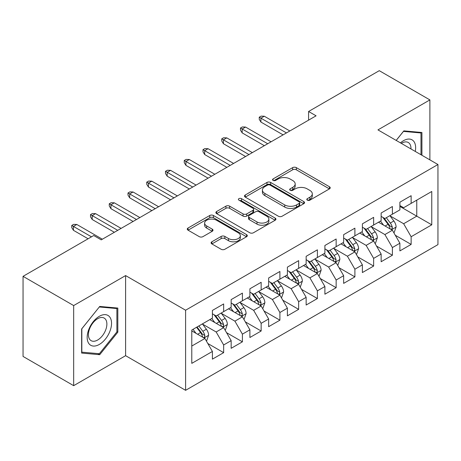 <?xml version="1.0" encoding="UTF-8"?>
<svg xmlns="http://www.w3.org/2000/svg" width="461" height="461" viewBox="0 0 461 461"><rect width="100%" height="100%" fill="white"/><g stroke="black" fill="none" stroke-linecap="round" stroke-linejoin="round"><path stroke-width="0.69" d="M307.326 200.166A1.821 1.055 0 0 0 309.901 200.166L329.454 188.877A2.605 1.504 0 0 0 330.22 187.817A2.605 1.504 0 0 0 329.454 186.757L296.331 167.631A2.605 1.504 0 0 0 292.649 167.631L273.096 178.92A1.821 1.055 0 0 0 272.566 179.663A1.821 1.055 0 0 0 273.096 180.407A1.821 1.055 0 0 0 275.672 180.407L278.202 178.949A8.327 4.806 0 0 1 289.981 178.949L292.741 180.539A8.327 4.806 0 0 1 295.184 183.939A8.327 4.806 0 0 1 292.741 187.339L290.211 188.803A1.821 1.055 0 0 0 289.681 189.546A1.821 1.055 0 0 0 290.211 190.289A1.821 1.055 0 0 0 292.787 190.289L295.317 188.826A8.327 4.806 0 0 1 307.095 188.826L309.855 190.422A8.327 4.806 0 0 1 312.299 193.822A8.327 4.806 0 0 1 309.855 197.222L307.326 198.679A1.821 1.055 0 0 0 306.796 199.423A1.821 1.055 0 0 0 307.326 200.166L307.326 198.679M211.864 241.789A2.605 1.504 0 0 0 211.103 242.855A2.605 1.504 0 0 0 211.864 243.915L221.159 249.28A2.605 1.504 0 0 0 224.835 249.28L246.554 236.747A2.605 1.504 0 0 0 247.315 235.68A2.605 1.504 0 0 0 246.554 234.62L213.426 215.494A2.605 1.504 0 0 0 209.749 215.494L188.03 228.034A2.605 1.504 0 0 0 187.27 229.094A2.605 1.504 0 0 0 188.03 230.154L199.256 236.637A2.605 1.504 0 0 0 202.938 236.637L212.233 231.272A2.605 1.504 0 0 0 212.994 230.212A2.605 1.504 0 0 0 212.233 229.146L206.666 225.936A6.961 4.022 0 0 1 204.626 223.089A6.961 4.022 0 0 1 208.925 219.378A6.961 4.022 0 0 1 216.509 220.249L238.314 232.84A6.961 4.022 0 0 1 240.354 235.68A6.961 4.022 0 0 1 236.061 239.397A6.961 4.022 0 0 1 228.472 238.521L224.835 236.424A2.605 1.504 0 0 0 221.159 236.424L211.864 241.789L211.864 243.915M73.668 305.568L73.668 385.667L125.605 355.685L125.605 275.58L73.668 305.568L23.05 276.341L93.733 235.531L101.23 239.864L316.085 115.815L308.588 111.487L308.588 120.148M125.605 275.58L185.599 310.218L437.95 164.525L437.95 244.624L185.599 390.323L185.599 310.218M429.888 159.869L429.888 99.904L377.957 129.887L437.95 164.525M429.888 99.904L379.27 70.677L308.588 111.487M278.386 216.238A2.605 1.504 0 0 0 282.069 216.238L303.782 203.704A2.605 1.504 0 0 0 304.548 202.638A2.605 1.504 0 0 0 303.782 201.578L270.659 182.452A2.605 1.504 0 0 0 266.977 182.452L245.264 194.991A2.605 1.504 0 0 0 244.503 196.052A2.605 1.504 0 0 0 245.264 197.112L278.386 216.238M239.645 200.564A1.821 1.055 0 0 1 241.489 200.817L241.489 198.656L275.171 218.099A2.605 1.504 0 0 1 275.932 219.159A2.605 1.504 0 0 1 275.171 220.225L253.452 232.759A2.605 1.504 0 0 1 249.77 232.759L216.647 213.633L216.647 211.513A2.605 1.504 0 0 0 215.886 212.573A2.605 1.504 0 0 0 216.647 213.633M216.647 211.513L225.942 206.148A2.605 1.504 0 0 1 229.624 206.148L243.056 213.904A2.605 1.504 0 0 0 246.739 213.904L252.899 210.343A2.605 1.504 0 0 0 253.665 209.277A2.605 1.504 0 0 0 252.899 208.216L238.913 200.143A1.821 1.055 0 0 1 238.383 199.4A1.821 1.055 0 0 1 239.507 198.426A1.821 1.055 0 0 1 241.489 198.656M399.889 206.419L416.767 216.157L416.767 200.137L431.761 191.476L411.137 203.387L411.137 195.7L399.889 202.195L399.889 209.882L392.392 214.209L392.392 206.522L381.143 213.017L381.143 220.704L373.641 225.031L373.641 217.35L362.392 223.844L362.392 231.526L354.895 235.859L354.895 228.172L343.647 234.666L343.647 242.353L336.144 246.681L336.144 238.994L324.896 245.494L324.896 253.175L317.399 257.509L317.399 249.822L306.15 256.316L306.15 264.003L298.647 268.331L298.647 260.644L287.399 267.138L287.399 274.825L279.902 279.153L279.902 271.471L268.654 277.966L268.654 285.647L261.151 289.981L261.151 282.293L249.902 288.788L249.902 296.475L242.405 300.803L242.405 293.115L231.157 299.61L231.157 307.297L223.654 311.63L223.654 303.943L212.406 310.437L212.406 318.125L191.788 330.03L191.788 363.366L212.406 351.461L204.909 338.472L191.788 330.894M431.761 191.476L431.761 224.818L411.137 236.724L403.64 223.735L390.046 215.886M395.296 235.266L411.137 244.411L411.137 236.724M411.137 244.411L399.889 250.905L399.889 243.218L392.392 247.551L384.895 234.557L371.301 226.714M376.551 246.088L392.392 255.233L392.392 247.551M392.392 255.233L381.143 261.727L381.143 254.046L373.641 258.373L366.143 245.385L352.55 237.536M357.799 256.91L373.641 266.06L373.641 258.373M373.641 266.06L362.392 272.555L362.392 264.868L354.895 269.195L347.398 256.207L333.804 248.358M339.054 267.737L354.895 276.882L354.895 269.195M354.895 276.882L343.647 283.377L343.647 275.69L336.144 280.023L328.647 267.034L315.053 259.186M320.303 278.559L336.144 287.704L336.144 280.023M336.144 287.704L324.896 294.199L324.896 286.517L317.399 290.845L309.901 277.856L296.308 270.008M301.557 289.387L317.399 298.532L317.399 290.845M317.399 298.532L306.15 305.026L306.15 297.339L298.647 301.667L291.15 288.678L277.557 280.835M282.806 300.209L298.647 309.354L298.647 301.667M298.647 309.354L287.399 315.848L287.399 308.167L279.902 312.495L272.405 299.506L258.811 291.657M264.061 311.031L279.902 320.182L279.902 312.495M279.902 320.182L268.654 326.676L268.654 318.989L261.151 323.317L253.654 310.328L240.06 302.479M245.31 321.859L261.151 331.004L261.151 323.317M261.151 331.004L249.902 337.498L249.902 329.811L242.405 334.144L234.908 321.156L221.315 313.307M226.564 332.681L242.405 341.826L242.405 334.144M242.405 341.826L231.157 348.32L231.157 340.639L223.654 344.966L216.157 331.978L202.563 324.129M207.813 343.503L223.654 352.653L223.654 344.966M223.654 352.653L212.406 359.148L212.406 351.461M212.406 313.791L216.157 315.958L223.654 311.63M191.788 346.05L204.909 338.472M231.157 302.969L234.908 305.13L242.405 300.803M216.157 331.978L223.654 327.65L209.784 319.64M231.157 340.639L223.654 327.65M249.902 292.141L253.654 294.308L261.151 289.981M234.908 321.156L242.405 316.822L228.529 308.812M249.902 329.811L242.405 316.822M268.654 281.319L272.405 283.486L279.902 279.153M253.654 310.328L261.151 306L247.28 297.99M268.654 318.989L261.151 306M287.399 270.498L291.15 272.658L298.647 268.331M272.405 299.506L279.902 295.173L266.026 287.163M287.399 308.167L279.902 295.173M306.15 259.67L309.901 261.836L317.399 257.509M291.15 288.678L298.647 284.351L284.777 276.341M306.15 297.339L298.647 284.351M324.896 248.848L328.647 251.015L336.144 246.681M309.901 277.856L317.399 273.529L303.522 265.519M324.896 286.517L317.399 273.529M343.647 238.02L347.398 240.187L354.895 235.859M328.647 267.034L336.144 262.701L322.274 254.691M343.647 275.69L336.144 262.701M362.392 227.198L366.143 229.365L373.641 225.031M347.398 256.207L354.895 251.879L341.019 243.869M362.392 264.868L354.895 251.879M381.143 216.376L384.895 218.537L392.392 214.209M366.143 245.385L373.641 241.051L359.77 233.041M381.143 254.046L373.641 241.051M399.889 205.548L403.64 207.715L411.137 203.387M384.895 234.557L392.392 230.229L378.516 222.219M399.889 243.218L392.392 230.229M23.05 276.341L23.05 356.439L73.668 385.667M125.605 355.685L185.599 390.323M403.64 223.735L416.767 216.157L431.761 224.818M421.919 155.271L421.919 132.491L403.83 130.878L396.172 140.403M117.82 332.185L117.82 308.063L99.732 306.45L81.637 328.952L81.637 353.074L99.732 354.693L117.82 332.185L116.887 331.643M308.057 200.426L309.855 199.388A8.327 4.806 0 0 0 312.299 195.983L312.299 193.822M295.184 183.939L295.184 186.106A8.327 4.806 0 0 1 292.741 189.506L290.943 190.543M329.419 188.901L296.331 169.798A2.605 1.504 0 0 0 292.649 169.798L273.828 180.666M303.747 203.722L270.659 184.619A2.605 1.504 0 0 0 266.977 184.619L245.298 197.135M299.183 203.382A1.821 1.055 0 0 0 299.719 202.638A1.821 1.055 0 0 0 299.183 201.895L270.106 185.109A1.821 1.055 0 0 0 267.53 185.109L264.862 186.647A8.327 4.806 0 0 0 262.424 190.047A8.327 4.806 0 0 0 264.862 193.447L284.737 204.926A8.327 4.806 0 0 0 296.515 204.926L299.183 203.382L299.183 205.548A1.821 1.055 0 0 0 299.719 204.805L299.719 202.638M262.424 190.047L262.424 192.214A8.327 4.806 0 0 0 264.862 195.614L264.862 193.447M299.183 205.548L296.515 207.087A8.327 4.806 0 0 1 284.737 207.087L264.862 195.614M216.682 213.656L225.942 208.309L225.942 206.148M253.665 209.277L253.665 211.443A2.605 1.504 0 0 1 252.899 212.509L246.739 216.065A2.605 1.504 0 0 1 243.056 216.065L229.624 208.309A2.605 1.504 0 0 0 225.942 208.309M241.489 200.817L275.136 220.243M256.996 221.948A6.961 4.022 0 0 0 264.585 222.819A6.961 4.022 0 0 0 268.878 219.108A6.961 4.022 0 0 0 266.838 216.267L259.157 211.83A2.605 1.504 0 0 0 255.475 211.83L249.315 215.391A2.605 1.504 0 0 0 248.548 216.451A2.605 1.504 0 0 0 249.315 217.511L256.996 221.948L256.996 224.115A6.961 4.022 0 0 0 264.585 224.985A6.961 4.022 0 0 0 268.878 221.274L268.878 219.108M248.548 216.451L248.548 218.618A2.605 1.504 0 0 0 249.315 219.678L249.315 217.511M256.996 224.115L249.315 219.678M240.354 235.68L240.354 237.847A6.961 4.022 0 0 1 236.061 241.558A6.961 4.022 0 0 1 228.472 240.688L224.835 238.591A2.605 1.504 0 0 0 221.159 238.591L211.899 243.938M204.626 223.089L204.626 225.256A6.961 4.022 0 0 0 206.666 228.097L206.666 225.936M212.198 231.295L206.666 228.097M246.52 236.764L213.426 217.661A2.605 1.504 0 0 0 209.749 217.661L188.065 230.177M97.818 353.587L99.732 354.693M393.78 232.632L394.23 232.373L396.103 226.962A7.024 4.057 -120 0 0 393.861 220.975L389.879 215.662M383.529 225.112L380.504 221.073M379.086 222.548L378.746 222.087M391.066 229.463L392.155 228.483L392.311 227.261A7.024 4.057 -120 0 0 390.3 223.032L386.318 217.719M384.042 218.047L388.963 224.616A3.579 2.069 60 0 1 389.614 225.7L392.311 227.261M382.809 217.333L388.047 224.334A7.024 4.057 60 0 1 390.058 228.558L390.202 228.967M286.465 132.918L260.926 118.177L260.926 122.073L259.243 119.364L259.243 117.203L260.926 118.177L264.303 116.23L289.836 130.97M260.926 122.073L283.089 134.866M259.243 117.203L261.116 116.12L264.303 116.23M375.029 243.454L375.479 243.195L377.357 237.784A7.024 4.057 -120 0 0 375.11 231.802L371.128 226.484M364.784 235.94L361.758 231.895M360.341 233.375L359.995 232.914M372.321 240.29L373.41 239.311L373.56 238.083A7.024 4.057 -120 0 0 371.549 233.86L367.567 228.541M365.296 228.875L370.212 235.438A3.579 2.069 60 0 1 370.863 236.528L373.56 238.083M364.057 228.16L369.301 235.156A7.024 4.057 60 0 1 371.312 239.386L371.457 239.789M356.284 254.282L356.733 254.023L358.606 248.606A7.024 4.057 -120 0 0 356.365 242.624L352.383 237.311M346.032 246.762L343.007 242.722M341.589 244.197L341.249 243.736M353.57 251.112L354.659 250.133L354.814 248.905A7.024 4.057 -120 0 0 352.803 244.682L348.821 239.368M346.545 239.697L351.466 246.266A3.579 2.069 60 0 1 352.118 247.35L354.814 248.905M345.312 238.982L350.55 245.984A7.024 4.057 60 0 1 352.561 250.208L352.705 250.611M267.714 143.746L242.181 128.999L242.181 132.895L240.492 130.192L240.492 128.025L242.181 128.999L245.557 127.052L271.091 141.792M242.181 132.895L264.343 145.693M240.492 128.025L242.365 126.942L245.557 127.052M248.969 154.568L223.429 139.827L223.429 143.723L221.747 141.014L221.747 138.853L223.429 139.827L226.806 137.879L252.34 152.62M223.429 143.723L245.592 156.515M221.747 138.853L223.62 137.77L226.806 137.879M415.263 151.427A17.236 9.952 120 0 0 414.007 141.654A17.236 9.952 120 0 0 400.453 142.875M410.964 148.943A13.046 7.532 120 0 0 409.737 143.855A13.046 7.532 120 0 0 408.267 142.495A13.046 7.532 120 0 0 401.341 143.388M403.415 131.391L420.985 132.975L420.985 154.729M419.821 132.307L420.985 132.975M396.206 140.426L403.456 131.414M88.8 343.485A17.236 9.952 120 0 0 105.448 339.019A17.236 9.952 120 0 0 109.908 317.226A17.236 9.952 120 0 0 93.26 321.686A17.236 9.952 120 0 0 88.8 343.485M89.659 339.308A13.046 7.532 120 0 0 91.122 340.667A13.046 7.532 120 0 0 103.264 334.577A13.046 7.532 120 0 0 105.638 319.427A13.046 7.532 120 0 0 104.169 318.067A13.046 7.532 120 0 0 92.027 324.158A13.046 7.532 120 0 0 89.659 339.308M99.357 306.98L116.887 308.547L116.887 331.92L99.357 353.725L81.828 352.158L81.828 328.785L99.317 306.957M115.723 307.873L116.887 308.547M337.533 265.104L337.982 264.845L339.861 259.434A7.024 4.057 -120 0 0 337.613 253.452L333.631 248.133M327.287 257.59L324.262 253.544M322.844 255.019L322.498 254.564M334.824 261.94L335.913 260.961L336.063 259.733A7.024 4.057 -120 0 0 334.052 255.509L330.07 250.19M327.8 250.519L332.715 257.088A3.579 2.069 60 0 1 333.366 258.177L336.063 259.733M326.561 249.81L331.805 256.806A7.024 4.057 60 0 1 333.816 261.03L333.96 261.439M318.787 275.932L319.237 275.672L321.11 270.255A7.024 4.057 -120 0 0 318.868 264.274L314.886 258.955M308.536 268.411L305.51 264.372M304.093 265.847L303.753 265.386M316.073 272.762L317.162 271.783L317.318 270.555A7.024 4.057 -120 0 0 315.307 266.331L311.325 261.012M309.049 261.347L313.97 267.91A3.579 2.069 60 0 1 314.621 268.999L317.318 270.555M307.815 260.632L313.054 267.628A7.024 4.057 60 0 1 315.065 271.857L315.209 272.261M230.218 165.39L204.684 150.649L204.684 154.544L202.996 151.842L202.996 149.675L204.684 150.649L208.061 148.701L233.594 163.442M204.684 154.544L226.847 167.343M202.996 149.675L204.868 148.592L208.061 148.701M211.472 176.217L185.933 161.471L185.933 165.372L184.25 162.664L184.25 160.497L185.933 161.471L189.31 159.523L214.843 174.27M185.933 165.372L208.095 178.165M184.25 160.497L186.123 159.42L189.31 159.523M300.036 286.754L300.486 286.494L302.364 281.083A7.024 4.057 -120 0 0 300.117 275.096L296.135 269.783M289.79 279.233L286.765 275.194M285.347 276.669L285.002 276.208M297.328 283.584L298.417 282.605L298.567 281.383A7.024 4.057 -120 0 0 296.556 277.153L292.574 271.84M290.303 272.169L295.219 278.738A3.579 2.069 60 0 1 295.87 279.821L298.567 281.383M289.064 271.454L294.308 278.456A7.024 4.057 60 0 1 296.319 282.679L296.463 283.089M192.721 187.039L167.187 172.299L167.187 176.194L165.499 173.486L165.499 171.325L167.187 172.299L170.564 170.351L196.098 185.091M167.187 176.194L189.35 188.987M165.499 171.325L167.372 170.242L170.564 170.351M281.291 297.576L281.74 297.316L283.613 291.905A7.024 4.057 -120 0 0 281.371 285.924L277.389 280.605M271.039 290.061L268.014 286.016M266.596 287.497L266.256 287.036M278.577 294.412L279.666 293.432L279.821 292.205A7.024 4.057 -120 0 0 277.81 287.981L273.828 282.662M271.552 282.996L276.473 289.56A3.579 2.069 60 0 1 277.124 290.649L279.821 292.205M270.319 282.282L275.557 289.278A7.024 4.057 60 0 1 277.568 293.501L277.712 293.911M173.976 197.867L148.436 183.121L148.436 187.016L146.754 184.314L146.754 182.147L148.436 183.121L151.813 181.173L177.347 195.913M148.436 187.016L170.599 199.815M146.754 182.147L148.626 181.064L151.813 181.173M262.54 308.403L262.989 308.144L264.868 302.727A7.024 4.057 -120 0 0 262.62 296.746L258.638 291.433M252.294 300.883L249.268 296.844M247.851 298.319L247.505 297.858M259.831 305.234L260.92 304.254L261.07 303.027A7.024 4.057 -120 0 0 259.059 298.803L255.077 293.484M252.807 293.818L257.722 300.382A3.579 2.069 60 0 1 258.373 301.471L261.07 303.027M251.568 293.104L256.812 300.099A7.024 4.057 60 0 1 258.823 304.329L258.967 304.733M155.224 208.689L129.691 193.948L129.691 197.844L128.002 195.136L128.002 192.975L129.691 193.948L133.068 191.995L158.601 206.741M129.691 197.844L151.853 210.637M128.002 192.975L129.875 191.891L133.068 191.995M243.794 319.225L244.244 318.966L246.116 313.555A7.024 4.057 -120 0 0 243.875 307.573L239.893 302.255M233.543 311.705L230.517 307.666M229.1 309.141L228.76 308.686M241.08 316.062L242.169 315.082L242.325 313.855A7.024 4.057 -120 0 0 240.314 309.625L236.332 304.312M234.055 304.64L238.977 311.21A3.579 2.069 60 0 1 239.628 312.299L242.325 313.855M232.822 303.932L238.06 310.927A7.024 4.057 60 0 1 240.072 315.151L240.216 315.56M136.479 219.511L110.94 204.77L110.94 208.666L109.257 205.963L109.257 203.797L110.94 204.77L114.316 202.823L139.85 217.563M110.94 208.666L133.102 221.459M109.257 203.797L111.13 202.713L114.316 202.823M225.043 330.053L225.492 329.794L227.371 324.377A7.024 4.057 -120 0 0 225.124 318.395L221.142 313.077M214.797 322.533L211.772 318.493M210.354 319.969L210.009 319.508M222.335 326.884L223.424 325.904L223.573 324.677A7.024 4.057 -120 0 0 221.562 320.453L217.58 315.134M215.31 315.468L220.225 322.032A3.579 2.069 60 0 1 220.877 323.121L223.573 324.677M214.071 314.754L219.315 321.749A7.024 4.057 60 0 1 221.326 325.979L221.47 326.382M117.728 230.339L92.194 215.592L92.194 219.494L90.506 216.785L90.506 214.619L92.194 215.592L95.571 213.645L121.105 228.391M92.194 219.494L114.357 232.286M90.506 214.619L92.379 213.541L95.571 213.645M206.298 340.875L206.747 340.616L208.62 335.205A7.024 4.057 -120 0 0 206.378 329.217L202.396 323.904M196.046 333.355L193.021 329.315M203.583 337.706L204.672 336.726L204.828 335.504A7.024 4.057 -120 0 0 202.817 331.275L198.835 325.962M197.072 326.976L201.48 332.859A3.579 2.069 60 0 1 202.131 333.943L204.828 335.504M196.582 327.258L200.564 332.577A7.024 4.057 60 0 1 202.575 336.801L202.719 337.21M91.48 236.833L73.443 226.42L73.443 230.316L71.76 227.607L71.76 225.446L73.443 226.42L76.82 224.472L102.354 239.213M73.443 230.316L88.109 238.781M71.76 225.446L73.633 224.363L76.82 224.472M309.855 199.388L309.855 197.222M290.211 190.289L290.211 188.803M292.741 189.506L292.741 187.339M273.096 180.407L273.096 178.92M292.649 169.798L292.649 167.631M296.331 169.798L296.331 167.631M329.454 188.877L329.454 186.757M245.264 197.112L245.264 194.991M266.977 184.619L266.977 182.452M270.659 184.619L270.659 182.452M303.782 203.704L303.782 201.578M284.737 207.087L284.737 204.926M296.515 207.087L296.515 204.926M229.624 208.309L229.624 206.148M243.056 216.065L243.056 213.904M246.739 216.065L246.739 213.904M252.899 212.509L252.899 210.343M275.171 220.225L275.171 218.099M221.159 238.591L221.159 236.424M224.835 238.591L224.835 236.424M228.472 240.688L228.472 238.521M212.233 231.272L212.233 229.146M188.03 230.154L188.03 228.034M209.749 217.661L209.749 215.494M213.426 217.661L213.426 215.494M246.554 236.747L246.554 234.62M391.51 229.722L396.057 227.094M390.3 223.032L393.861 220.975M385.114 226.028L388.047 224.334M372.765 240.544L377.311 237.922M371.549 233.86L375.11 231.802M366.362 236.85L369.301 235.156M354.013 251.372L358.56 248.744M352.803 244.682L356.365 242.624M347.617 247.678L350.55 245.984M335.268 262.194L339.815 259.566M334.052 255.509L337.613 253.452M328.866 258.5L331.805 256.806M316.517 273.016L321.063 270.394M315.307 266.331L318.868 264.274M310.12 269.322L313.054 267.628M297.771 283.843L302.318 281.216M296.556 277.153L300.117 275.096M291.369 280.15L294.308 278.456M279.02 294.665L283.567 292.044M277.81 287.981L281.371 285.924M272.624 290.972L275.557 289.278M260.275 305.493L264.821 302.865M259.059 298.803L262.62 296.746M253.873 301.799L256.812 300.099M241.524 316.315L246.07 313.687M240.314 309.625L243.875 307.573M235.127 312.621L238.06 310.927M222.778 327.137L227.325 324.515M221.562 320.453L225.124 318.395M216.376 323.443L219.315 321.749M204.027 337.965L208.574 335.337M202.817 331.275L206.378 329.217M197.631 334.271L200.564 332.577"/></g></svg>

